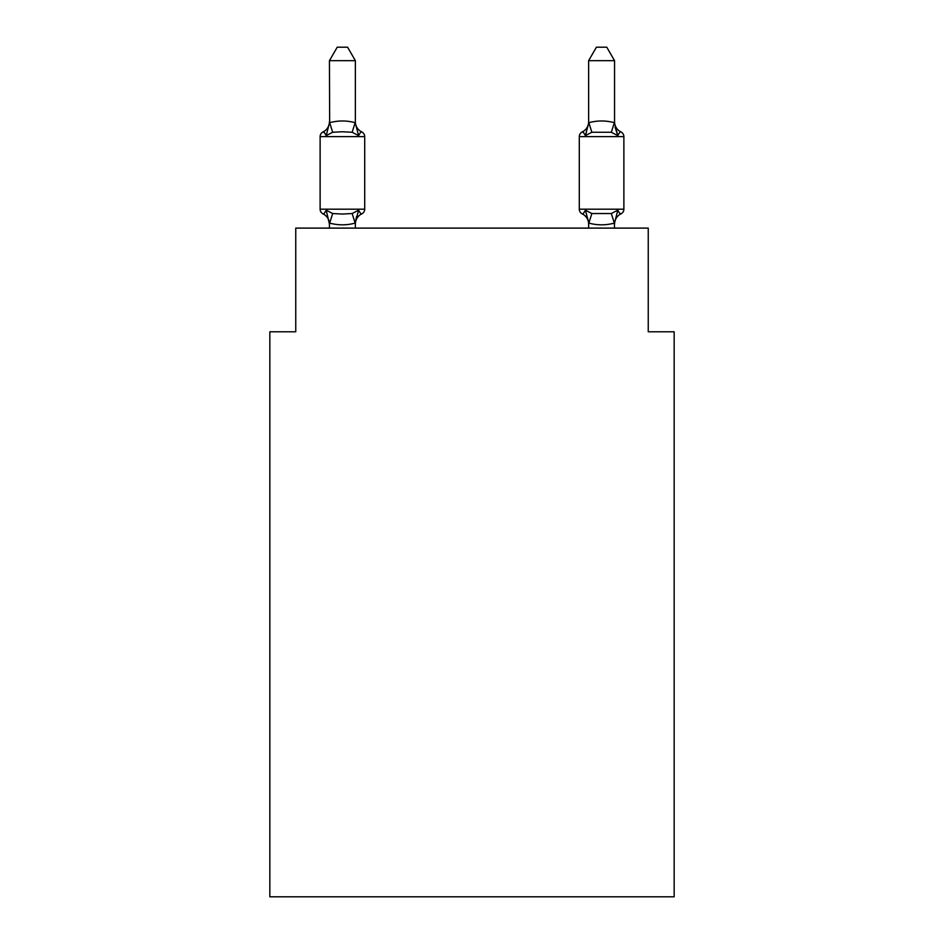 <?xml version="1.0" encoding="UTF-8"?>
<svg xmlns="http://www.w3.org/2000/svg" width="944" height="944" viewBox="0 0 944 944"><rect width="100%" height="100%" fill="white"/><g stroke="black" fill="none" stroke-linecap="round" stroke-linejoin="round"><path stroke-width="1.42" d="M674.158 896.8L674.158 331.781L648.245 331.781L648.245 228.106L295.755 228.106L295.755 331.781L269.842 331.781L269.842 896.8L674.158 896.8M355.369 224.106A11.399 11.399 0 0 1 361.788 213.851C361.458 214.595 360.396 213.379 358.602 210.205L355.156 223.103C346.649 225.392 338.141 225.392 329.657 223.103L329.444 224.106A11.399 11.399 0 0 0 323.037 213.851A5.18 5.18 0 0 1 320.122 209.19A5.18 5.18 0 0 0 323.037 213.851C323.367 214.595 324.417 213.379 326.211 210.205C324.417 213.379 323.367 214.595 323.037 213.851A5.18 5.18 0 0 1 320.122 209.19A5.18 5.18 0 0 0 323.037 213.851C323.367 214.595 324.417 213.379 326.211 210.205C324.417 213.379 323.367 214.595 323.037 213.851A5.18 5.18 0 0 1 320.122 209.19A5.18 5.18 0 0 0 323.037 213.851A5.18 5.18 0 0 1 320.122 209.19A5.18 5.18 0 0 0 323.037 213.851A5.18 5.18 0 0 1 320.122 209.19A5.18 5.18 0 0 0 323.037 213.851A5.18 5.18 0 0 1 320.122 209.19A5.18 5.18 0 0 0 323.037 213.851C323.367 214.595 324.417 213.379 326.211 210.205C324.417 213.379 323.367 214.595 323.037 213.851C323.367 214.595 324.417 213.379 326.211 210.205C324.417 213.379 323.367 214.595 323.037 213.851C323.367 214.595 324.417 213.379 326.211 210.205L332.689 213.533L342.412 214.052L352.136 213.533L358.602 210.205C360.396 213.379 361.458 214.595 361.788 213.851C361.458 214.595 360.396 213.379 358.602 210.205C360.396 213.379 361.458 214.595 361.788 213.851C361.458 214.595 360.396 213.379 358.602 210.205C360.396 213.379 361.458 214.595 361.788 213.851C361.458 214.595 360.396 213.379 358.602 210.205C360.396 213.379 361.458 214.595 361.788 213.851C361.458 214.595 360.396 213.379 358.602 210.205C360.396 213.379 361.458 214.595 361.788 213.851C361.458 214.595 360.396 213.379 358.602 210.205C360.396 213.379 361.458 214.595 361.788 213.851A5.18 5.18 0 0 0 364.703 209.19L364.703 136.62L364.703 209.19L364.703 136.62L364.703 209.19L320.122 209.19L320.122 136.62A5.18 5.18 0 0 1 323.037 131.959A5.18 5.18 0 0 0 320.122 136.62A5.18 5.18 0 0 1 323.037 131.959L324.512 132.667L323.037 131.959A5.18 5.18 0 0 0 320.122 136.62A5.18 5.18 0 0 1 323.037 131.959A5.18 5.18 0 0 0 320.122 136.62A5.18 5.18 0 0 1 323.037 131.959L324.512 132.667L323.037 131.959A5.18 5.18 0 0 0 320.122 136.62A5.18 5.18 0 0 1 323.037 131.959A5.18 5.18 0 0 0 320.122 136.62A5.18 5.18 0 0 1 323.037 131.959L324.512 132.667M355.369 60.676L329.444 60.676L337.232 47.2L347.581 47.2L355.369 60.676L355.369 123.227L358.602 135.606L352.136 132.266L342.412 131.747L332.689 132.266L326.211 135.606C324.417 132.431 323.367 131.216 323.037 131.959A5.18 5.18 0 0 0 320.122 136.62L364.703 136.62A5.18 5.18 0 0 0 361.788 131.959C361.458 131.216 360.396 132.431 358.602 135.606C360.396 132.431 361.458 131.216 361.788 131.959C361.458 131.216 360.396 132.431 358.602 135.606C360.396 132.431 361.458 131.216 361.788 131.959C361.458 131.216 360.396 132.431 358.602 135.606C360.396 132.431 361.458 131.216 361.788 131.959C361.458 131.216 360.396 132.431 358.602 135.606C360.396 132.431 361.458 131.216 361.788 131.959C361.458 131.216 360.396 132.431 358.602 135.606C360.396 132.431 361.458 131.216 361.788 131.959C361.458 131.216 360.396 132.431 358.602 135.606C360.396 132.431 361.458 131.216 361.788 131.959A11.399 11.399 0 0 1 355.369 121.705L355.369 123.227L355.369 121.705M355.369 222.572L356.584 216.471L355.369 222.572M614.556 228.106L614.343 223.103C605.824 225.392 597.328 225.392 588.844 223.103L585.398 210.205C583.604 213.379 582.542 214.595 582.212 213.851C582.542 214.595 583.604 213.379 585.398 210.205C583.604 213.379 582.542 214.595 582.212 213.851C582.542 214.595 583.604 213.379 585.398 210.205C583.604 213.379 582.542 214.595 582.212 213.851C582.542 214.595 583.604 213.379 585.398 210.205C583.604 213.379 582.542 214.595 582.212 213.851C582.542 214.595 583.604 213.379 585.398 210.205C583.604 213.379 582.542 214.595 582.212 213.851C582.542 214.595 583.604 213.379 585.398 210.205L591.864 213.533L611.311 213.533L617.789 210.205C619.583 213.379 620.633 214.595 620.963 213.851C620.633 214.595 619.583 213.379 617.789 210.205C619.583 213.379 620.633 214.595 620.963 213.851L619.488 213.143M620.963 131.959C620.633 131.216 619.583 132.431 617.789 135.606C619.583 132.431 620.633 131.216 620.963 131.959C620.633 131.216 619.583 132.431 617.789 135.606L615.087 127.133L617.789 135.606C619.583 132.431 620.633 131.216 620.963 131.959A11.399 11.399 0 0 1 614.556 121.705A11.399 11.399 0 0 0 620.963 131.959C620.633 131.216 619.583 132.431 617.789 135.606C619.583 132.431 620.633 131.216 620.963 131.959C620.633 131.216 619.583 132.431 617.789 135.606L615.087 127.133L617.789 135.606C619.583 132.431 620.633 131.216 620.963 131.959A11.399 11.399 0 0 1 614.556 121.705A11.399 11.399 0 0 0 620.963 131.959C620.633 131.216 619.583 132.431 617.789 135.606C619.583 132.431 620.633 131.216 620.963 131.959C620.633 131.216 619.583 132.431 617.789 135.606L615.087 127.133L617.789 135.606C619.583 132.431 620.633 131.216 620.963 131.959A11.399 11.399 0 0 1 614.556 121.705A11.399 11.399 0 0 0 620.963 131.959A5.18 5.18 0 0 1 623.878 136.62L623.878 209.19A5.18 5.18 0 0 1 620.963 213.851C620.633 214.595 619.583 213.379 617.789 210.205C619.583 213.379 620.633 214.595 620.963 213.851C620.633 214.595 619.583 213.379 617.789 210.205C619.583 213.379 620.633 214.595 620.963 213.851A11.399 11.399 0 0 0 614.556 224.106M588.631 222.572L588.631 228.106M614.556 60.676L606.768 47.2L596.419 47.2L588.631 60.676L614.556 60.676L614.556 123.227L617.789 135.606L611.311 132.266L591.864 132.266L585.398 135.606L586.602 131.499L585.398 135.606C583.604 132.431 582.542 131.216 582.212 131.959L583.699 132.667M585.398 210.205C583.604 213.379 582.542 214.595 582.212 213.851A11.399 11.399 0 0 1 588.631 224.106A11.399 11.399 0 0 0 582.212 213.851A11.399 11.399 0 0 1 588.631 224.106A11.399 11.399 0 0 0 582.212 213.851A11.399 11.399 0 0 1 588.631 224.106A11.399 11.399 0 0 0 582.212 213.851A5.18 5.18 0 0 1 579.297 209.19L623.878 209.19M323.037 131.959C323.367 131.216 324.417 132.431 326.211 135.606C324.417 132.431 323.367 131.216 323.037 131.959C323.367 131.216 324.417 132.431 326.211 135.606C324.417 132.431 323.367 131.216 323.037 131.959C323.367 131.216 324.417 132.431 326.211 135.606C324.417 132.431 323.367 131.216 323.037 131.959A11.399 11.399 0 0 0 329.444 121.705M329.444 60.676L329.657 122.696C338.176 120.407 346.672 120.407 355.156 122.696L355.369 123.227M588.631 60.676L588.631 123.227L585.398 135.606C583.604 132.431 582.542 131.216 582.212 131.959C582.542 131.216 583.604 132.431 585.398 135.606C583.604 132.431 582.542 131.216 582.212 131.959A5.18 5.18 0 0 0 579.297 136.62L579.297 209.19M585.398 135.606C583.604 132.431 582.542 131.216 582.212 131.959C582.542 131.216 583.604 132.431 585.398 135.606C583.604 132.431 582.542 131.216 582.212 131.959A11.399 11.399 0 0 0 588.631 121.705M326.211 135.606L329.444 122.767M355.369 228.106L355.369 223.044M329.444 228.106L329.444 223.044M326.211 210.205L329.444 224.106M588.631 122.767L588.844 122.696C597.351 120.407 605.859 120.407 614.343 122.696L614.556 122.767M617.789 210.205L614.556 223.044M332.689 213.533L329.657 223.103M352.136 213.533L355.156 223.103M329.657 122.696L332.689 132.266M355.156 122.696L352.136 132.266M623.878 136.62L579.297 136.62M614.343 223.103L611.311 213.533M588.844 223.103L591.864 213.533M611.311 132.266L614.343 122.696M591.864 132.266L588.844 122.696"/></g></svg>
